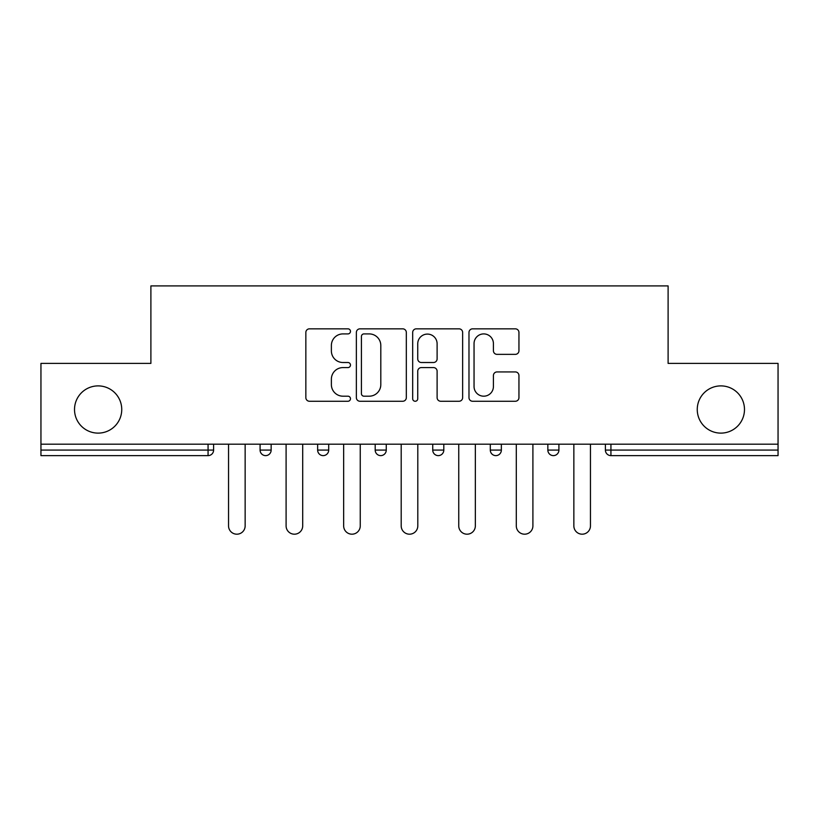 <?xml version="1.0" encoding="UTF-8"?>
<svg xmlns="http://www.w3.org/2000/svg" width="819" height="819" viewBox="0 0 819 819"><rect width="100%" height="100%" fill="white"/><g stroke="black" fill="none" stroke-linecap="round" stroke-linejoin="round"><path stroke-width="1.23" d="M121.744 409.5A23.608 23.608 0 0 1 98.137 433.118A23.608 23.608 0 0 1 74.519 409.5A23.608 23.608 0 0 1 98.137 385.892A23.608 23.608 0 0 1 121.744 409.5M744.481 409.5A23.608 23.608 0 0 1 720.863 433.118A23.608 23.608 0 0 1 697.256 409.5A23.608 23.608 0 0 1 720.863 385.892A23.608 23.608 0 0 1 744.481 409.5M350.471 331.367A2.539 2.539 0 0 0 347.942 328.839L309.469 328.839A3.624 3.624 0 0 0 305.845 332.453L305.845 397.635A3.624 3.624 0 0 0 309.469 401.259L347.942 401.259A2.539 2.539 0 0 0 350.471 398.72A2.539 2.539 0 0 0 347.942 396.191L342.956 396.191A11.589 11.589 0 0 1 331.378 384.602L331.378 379.166A11.589 11.589 0 0 1 342.956 367.588L347.942 367.588A2.539 2.539 0 0 0 350.471 365.049A2.539 2.539 0 0 0 347.942 362.51L342.956 362.51A11.589 11.589 0 0 1 331.378 350.921L331.378 345.495A11.589 11.589 0 0 1 342.956 333.906L347.942 333.906A2.539 2.539 0 0 0 350.471 331.367M515.325 354.361A3.624 3.624 0 0 0 518.949 350.747L518.949 332.453A3.624 3.624 0 0 0 515.325 328.839L472.604 328.839A3.624 3.624 0 0 0 468.98 332.453L468.98 397.635A3.624 3.624 0 0 0 472.604 401.259L515.325 401.259A3.624 3.624 0 0 0 518.949 397.635L518.949 375.552A3.624 3.624 0 0 0 515.325 371.928L497.041 371.928A3.624 3.624 0 0 0 493.417 375.552L493.417 386.507A9.685 9.685 0 0 1 483.732 396.191A9.685 9.685 0 0 1 474.047 386.507L474.047 343.591A9.685 9.685 0 0 1 483.732 333.906A9.685 9.685 0 0 1 493.417 343.591L493.417 350.747A3.624 3.624 0 0 0 497.041 354.361L515.325 354.361M40.95 444.185L40.95 363.39L150.891 363.39L150.891 285.913L668.109 285.913L668.109 363.39L778.05 363.39L778.05 444.185L40.95 444.185L40.95 450.081L208.067 450.081L208.067 444.185M406.326 332.453A3.624 3.624 0 0 0 402.713 328.839L359.981 328.839A3.624 3.624 0 0 0 356.357 332.453L356.357 397.635A3.624 3.624 0 0 0 359.981 401.259L402.713 401.259A3.624 3.624 0 0 0 406.326 397.635L406.326 332.453M416.287 328.839L459.019 328.839A3.624 3.624 0 0 1 462.643 332.453L462.643 397.635A3.624 3.624 0 0 1 459.019 401.259L440.735 401.259A3.624 3.624 0 0 1 437.111 397.635L437.111 371.202A3.624 3.624 0 0 0 433.486 367.588L421.355 367.588A3.624 3.624 0 0 0 417.741 371.202L417.741 398.72A2.539 2.539 0 0 1 415.202 401.259A2.539 2.539 0 0 1 412.674 398.72L412.674 332.453A3.624 3.624 0 0 1 416.287 328.839M208.067 455.62A5.538 5.538 0 0 0 213.605 450.081L208.067 450.081L208.067 455.62A5.538 5.538 0 0 0 213.605 450.081L213.605 444.185L213.605 450.081A5.538 5.538 0 0 1 208.067 455.62L40.95 455.62L40.95 450.081M778.05 444.185L778.05 455.62L610.933 455.62A5.538 5.538 0 0 1 605.395 450.081L605.395 444.185L605.395 450.081A5.538 5.538 0 0 0 610.933 455.62A5.538 5.538 0 0 1 605.395 450.081L778.05 450.081M260.084 444.185L260.084 450.081L260.084 444.185M265.622 455.62A5.538 5.538 0 0 1 260.084 450.081A5.538 5.538 0 0 0 265.622 455.62A5.538 5.538 0 0 0 271.15 450.081L271.15 444.185L271.15 450.081A5.538 5.538 0 0 1 265.622 455.62A5.538 5.538 0 0 1 260.084 450.081L271.15 450.081A5.538 5.538 0 0 1 265.622 455.62M317.639 444.185L317.639 450.081L317.639 444.185M328.706 444.185L328.706 450.081L328.706 444.185M375.194 450.081A5.538 5.538 0 0 0 380.722 455.62A5.538 5.538 0 0 0 386.261 450.081A5.538 5.538 0 0 1 380.722 455.62A5.538 5.538 0 0 0 386.261 450.081L386.261 444.185L386.261 450.081L375.194 450.081A5.538 5.538 0 0 0 380.722 455.62A5.538 5.538 0 0 1 375.194 450.081L375.194 444.185M443.806 444.185L443.806 450.081L432.739 450.081A5.538 5.538 0 0 0 438.278 455.62A5.538 5.538 0 0 1 432.739 450.081L432.739 444.185M490.294 444.185L490.294 450.081L490.294 444.185M501.361 444.185L501.361 450.081L501.361 444.185M547.85 444.185L547.85 450.081L547.85 444.185M558.916 444.185L558.916 450.081L558.916 444.185M323.177 455.62A5.538 5.538 0 0 1 317.639 450.081A5.538 5.538 0 0 0 323.177 455.62A5.538 5.538 0 0 0 328.706 450.081A5.538 5.538 0 0 1 323.177 455.62A5.538 5.538 0 0 1 317.639 450.081L328.706 450.081A5.538 5.538 0 0 1 323.177 455.62M443.806 450.081A5.538 5.538 0 0 1 438.278 455.62A5.538 5.538 0 0 0 443.806 450.081A5.538 5.538 0 0 1 438.278 455.62A5.538 5.538 0 0 1 432.739 450.081M495.823 455.62A5.538 5.538 0 0 1 490.294 450.081A5.538 5.538 0 0 0 495.823 455.62A5.538 5.538 0 0 0 501.361 450.081A5.538 5.538 0 0 1 495.823 455.62A5.538 5.538 0 0 1 490.294 450.081L501.361 450.081A5.538 5.538 0 0 1 495.823 455.62M553.378 455.62A5.538 5.538 0 0 1 547.85 450.081A5.538 5.538 0 0 0 553.378 455.62A5.538 5.538 0 0 0 558.916 450.081A5.538 5.538 0 0 1 553.378 455.62A5.538 5.538 0 0 1 547.85 450.081L558.916 450.081M363.964 333.906A2.539 2.539 0 0 0 361.425 336.445L361.425 393.652A2.539 2.539 0 0 0 363.964 396.191L369.215 396.191A11.589 11.589 0 0 0 380.804 384.602L380.804 345.495A11.589 11.589 0 0 0 369.215 333.906L363.964 333.906M437.111 343.775A9.685 9.685 0 0 0 427.426 334.091A9.685 9.685 0 0 0 417.741 343.775L417.741 358.896A3.624 3.624 0 0 0 421.355 362.51L433.486 362.51A3.624 3.624 0 0 0 437.111 358.896L437.111 343.775M228.542 525.9L228.542 444.185L228.542 525.9A8.303 8.303 0 0 0 236.845 534.193A8.303 8.303 0 0 0 245.147 525.9L245.147 444.185M286.097 525.9L286.097 444.185L286.097 525.9A8.303 8.303 0 0 0 294.4 534.193A8.303 8.303 0 0 0 302.702 525.9L302.702 444.185M343.652 525.9L343.652 444.185L343.652 525.9A8.303 8.303 0 0 0 351.945 534.193A8.303 8.303 0 0 0 360.247 525.9L360.247 444.185M401.197 525.9L401.197 444.185L401.197 525.9A8.303 8.303 0 0 0 409.5 534.193A8.303 8.303 0 0 0 417.803 525.9L417.803 444.185M458.753 525.9L458.753 444.185L458.753 525.9A8.303 8.303 0 0 0 467.055 534.193A8.303 8.303 0 0 0 475.348 525.9L475.348 444.185M516.298 525.9L516.298 444.185L516.298 525.9A8.303 8.303 0 0 0 524.6 534.193A8.303 8.303 0 0 0 532.903 525.9L532.903 444.185M573.853 525.9L573.853 444.185L573.853 525.9A8.303 8.303 0 0 0 582.155 534.193A8.303 8.303 0 0 0 590.458 525.9L590.458 444.185M610.933 444.185L610.933 455.62"/></g></svg>
